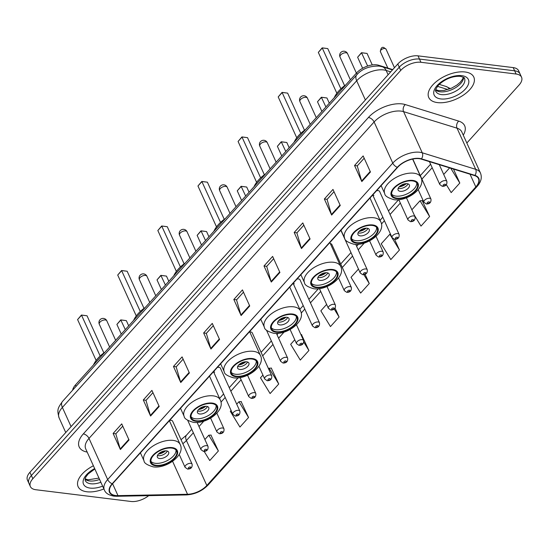 <?xml version="1.0" encoding="UTF-8"?>
<svg xmlns="http://www.w3.org/2000/svg" width="549" height="549" viewBox="0 0 549 549"><rect width="100%" height="100%" fill="white"/><g stroke="black" fill="none" stroke-linecap="round" stroke-linejoin="round"><path stroke-width="0.82" d="M213.506 371.694L232.838 414.317A3.864 1.997 -24.4 0 1 234.375 411.558A3.864 1.997 -24.4 0 1 238.513 410.329A3.864 1.997 -24.4 0 1 239.879 411.126L220.375 368.139A3.864 1.997 155.6 0 0 219.017 367.343A3.864 1.997 155.6 0 0 217.301 367.473M258.908 366.238L264.687 378.975A3.864 1.997 -24.4 0 1 266.217 376.216A3.864 1.997 -24.4 0 1 270.362 374.981A3.864 1.997 -24.4 0 1 271.721 375.777L252.224 332.79A3.864 1.997 155.6 0 0 250.859 331.994A3.864 1.997 155.6 0 0 249.788 332.008M293.118 283.332L312.45 325.955A3.864 1.997 -24.4 0 1 313.987 323.203A3.864 1.997 -24.4 0 1 318.125 321.968A3.864 1.997 -24.4 0 1 319.491 322.764L299.987 279.777A3.864 1.997 155.6 0 0 298.629 278.981A3.864 1.997 155.6 0 0 296.913 279.112M338.575 277.993L344.298 290.613A3.864 1.997 -24.4 0 1 345.829 287.854A3.864 1.997 -24.4 0 1 349.974 286.626A3.864 1.997 -24.4 0 1 351.333 287.422L331.836 244.435A3.864 1.997 155.6 0 0 330.471 243.639A3.864 1.997 155.6 0 0 330.34 243.626M372.73 194.97L392.061 237.593A3.864 1.997 -24.4 0 1 393.599 234.842A3.864 1.997 -24.4 0 1 397.737 233.606A3.864 1.997 -24.4 0 1 399.102 234.402L379.599 191.416A3.864 1.997 155.6 0 0 378.24 190.62A3.864 1.997 155.6 0 0 376.525 190.757M179.214 454.421L185.075 467.329A3.864 1.997 -24.4 0 1 186.612 464.578A3.864 1.997 -24.4 0 1 190.75 463.342A3.864 1.997 -24.4 0 1 192.109 464.138L172.612 421.152A3.864 1.997 155.6 0 0 171.247 420.356A3.864 1.997 155.6 0 0 169.538 420.493M213.554 371.639A3.864 1.997 155.6 0 0 214.707 372.126M293.166 283.277A3.864 1.997 155.6 0 0 294.312 283.764M372.778 194.916A3.864 1.997 155.6 0 0 373.924 195.403M72.66 390.147A15.454 7.981 -24.4 0 1 75.453 384.945L356.527 72.983A15.454 7.981 -24.4 0 1 378.632 65.242L392.741 69.606M466.835 143.014L519.08 85.026A15.454 7.981 155.6 0 0 521.55 77.21L518.633 70.78A15.454 7.981 155.6 0 0 513.178 67.596L418.029 55.854A15.454 7.981 155.6 0 0 397.799 63.993L29.921 472.298A15.454 7.981 155.6 0 0 27.45 480.114L28.905 483.326A15.454 7.981 155.6 0 1 31.382 475.509A15.454 7.981 155.6 0 0 28.905 483.326L30.367 486.544A15.454 7.981 155.6 0 0 35.822 489.729L130.971 501.47A15.454 7.981 155.6 0 0 148.704 495.658M521.55 77.21A15.454 7.981 155.6 0 0 516.094 74.026L420.939 62.284A15.454 7.981 155.6 0 0 400.715 70.423L399.26 67.204L31.382 475.509L399.26 67.204A15.454 7.981 155.6 0 1 419.484 59.066A15.454 7.981 155.6 0 0 399.26 67.204L397.799 63.993M516.094 74.026L514.639 70.807L419.484 59.066L514.639 70.807A15.454 7.981 155.6 0 1 520.095 73.998A15.454 7.981 155.6 0 0 514.639 70.807L513.178 67.596M86.845 491.767A24.732 12.771 155.6 0 0 103.905 488.946A24.732 12.771 155.6 0 1 86.845 491.767A24.732 12.771 155.6 0 1 78.123 486.675A24.732 12.771 155.6 0 0 86.845 491.767M437.478 102.601A24.732 12.771 155.6 0 0 463.967 94.709A24.732 12.771 155.6 0 0 473.794 77.08A24.732 12.771 155.6 0 0 465.072 71.981A24.732 12.771 155.6 0 0 438.582 79.88A24.732 12.771 155.6 0 0 428.755 97.509A24.732 12.771 155.6 0 0 437.478 102.601A24.732 12.771 155.6 0 0 463.967 94.709A24.732 12.771 155.6 0 0 473.794 77.08A24.732 12.771 155.6 0 0 465.072 71.981A24.732 12.771 155.6 0 0 438.582 79.88A24.732 12.771 155.6 0 0 428.755 97.509A24.732 12.771 155.6 0 0 437.478 102.601M115.688 495.521A16.484 8.516 -24.4 0 1 109.875 492.124A16.484 8.516 -24.4 0 1 112.511 483.786L397.613 167.349A16.484 8.516 -24.4 0 1 421.2 159.086L474.645 175.618A16.484 8.516 -24.4 0 1 478.454 178.597A16.484 8.516 -24.4 0 1 475.818 186.934L206.829 485.488A16.484 8.516 -24.4 0 1 187.538 494.278L117.98 495.63A16.484 8.516 -24.4 0 1 115.688 495.521M115.462 495.774A16.895 8.729 155.6 0 0 117.809 495.891L187.367 494.532A16.895 8.729 155.6 0 0 207.138 485.522L476.127 186.976A16.895 8.729 155.6 0 0 474.926 175.378L421.481 158.846A16.895 8.729 155.6 0 0 397.304 167.308L112.202 483.744A16.895 8.729 155.6 0 0 115.462 495.774M370.445 172.002L363.157 155.93L354.537 165.503L361.825 181.575L370.445 172.002M364.186 158.201L357.241 165.915L361.619 181.019A4.124 2.278 42 0 0 361.825 181.575M357.303 165.846L354.537 165.503M340.27 205.498L332.982 189.426L324.356 198.999L331.644 215.064L340.27 205.498M334.012 191.697L327.06 199.404L331.438 214.515A4.124 2.278 42 0 0 331.644 215.064M327.122 199.335L324.356 198.999M310.089 238.987L302.801 222.921L294.182 232.488L301.47 248.56L310.089 238.987M303.83 225.186L296.885 232.9L301.264 248.004A4.124 2.278 42 0 0 301.47 248.56M296.947 232.831L294.182 232.488M279.915 272.482L272.627 256.41L264 265.984L271.288 282.056L279.915 272.482M273.656 258.682L266.704 266.395L271.082 281.5A4.124 2.278 42 0 0 271.288 282.056M266.766 266.327L264 265.984M129.029 439.955L121.734 423.883L113.115 433.449L120.403 449.521L129.029 439.955M122.763 426.154L115.818 433.861L120.197 448.972A4.124 2.278 42 0 0 120.403 449.521M115.88 433.792L113.115 433.449M159.203 406.459L151.915 390.387L143.289 399.96L150.584 416.025L159.203 406.459M152.945 392.659L145.993 400.365L150.378 415.476A4.124 2.278 42 0 0 150.584 416.025M146.061 400.296L143.289 399.96M189.384 372.963L182.09 356.891L173.47 366.464L180.758 382.536L189.384 372.963M183.119 359.163L176.174 366.876L180.552 381.98A4.124 2.278 42 0 0 180.758 382.536M176.236 366.807L173.47 366.464M219.559 339.467L212.271 323.402L203.645 332.969L210.94 349.04L219.559 339.467M213.3 325.667L206.349 333.38L210.734 348.485A4.124 2.278 42 0 0 210.94 349.04M206.41 333.312L203.645 332.969M249.733 305.978L242.445 289.906L233.826 299.479L241.114 315.545L249.733 305.978M243.475 292.178L236.53 299.884L240.908 314.996A4.124 2.278 42 0 0 241.114 315.545M236.592 299.816L233.826 299.479M93.392 465.772A24.732 12.771 155.6 0 0 78.123 486.675A24.732 12.771 155.6 0 1 93.392 465.772M400.715 70.423L32.837 478.728A15.454 7.981 155.6 0 0 30.367 486.544M399.446 250.015L389.824 234.265L381.205 243.831L390.819 259.588L399.446 250.015L394.614 239.364M414.269 215.064L421.001 226.092L429.62 216.519L422.174 200.625M446.351 184.69L451.175 192.596L459.801 183.03L453.467 169.071M294.772 339.756L290.668 344.312L300.289 360.069L308.909 350.495L301.463 334.602M262.93 375.104L260.494 377.808L270.115 393.558L278.734 383.991L271.288 368.098M231.088 410.446L230.312 411.297L239.934 427.053L248.56 417.487L241.107 401.587M204.194 451.436L209.759 460.549L218.378 450.976L210.933 435.083M358.463 269.072L351.024 277.327L360.645 293.077L369.264 283.51L365.085 274.294M326.621 304.414L320.849 310.816L330.464 326.573L339.09 317.006L335.075 308.154M339.09 317.006L334.224 309.039M300.934 334.636L301.696 334.588M308.909 350.495L303.796 342.116M278.734 383.991L269.113 368.235L268.571 368.839M269.113 368.235L271.515 368.084M248.56 417.487L238.939 401.731L236.729 404.181M238.939 401.731L241.34 401.573M218.378 450.976L208.757 435.227L204.887 439.523M208.757 435.227L211.159 435.069M369.264 283.51L363.87 274.665M389.824 234.265L390.531 234.217M429.62 216.519L420.006 200.769L411.874 209.793M420.006 200.769L422.407 200.611M449.631 167.884L443.716 174.445M459.801 183.03L450.763 168.234M156.163 465.312A13.91 7.185 155.6 0 0 171.068 460.865A13.91 7.185 155.6 0 0 176.593 450.949A13.91 7.185 155.6 0 0 171.686 448.087A13.91 7.185 155.6 0 0 156.788 452.527A13.91 7.185 155.6 0 0 151.256 462.443A13.91 7.185 155.6 0 0 156.163 465.312M150.954 461.373A13.91 7.185 155.6 0 0 155.257 463.301A13.91 7.185 155.6 0 0 169.298 459.438A13.91 7.185 155.6 0 0 175.989 450.015M105.113 352.019A30.14 15.571 155.6 0 0 93.508 364.9M77.594 319.58L81.451 315.044L87.03 315.778L81.616 315.112L77.594 319.58L96.137 360.46M81.451 315.044L100.172 356.006M87.03 315.778L103.878 352.918M116.896 324.425L120.753 319.889L126.332 320.63L120.917 319.957L116.896 324.425L121.274 334.087M120.753 319.889L125.296 329.62M126.332 320.63L128.699 325.845M159.567 458.518A6.183 3.191 155.6 0 0 166.189 456.542A6.183 3.191 155.6 0 0 168.646 452.136A6.183 3.191 155.6 0 0 166.464 450.859A6.183 3.191 155.6 0 0 159.841 452.836A6.183 3.191 155.6 0 0 157.385 457.242A6.183 3.191 155.6 0 0 159.567 458.518M157.446 455.519A6.183 3.191 155.6 0 0 158.29 455.704A6.183 3.191 155.6 0 0 167.308 451.045M165.626 450.818A8.242 4.255 -24.4 0 1 158.387 454.105M164.604 450.907A7.212 3.726 -24.4 0 1 159.121 453.392M196.288 420.781A13.91 7.185 155.6 0 0 211.187 416.334A13.91 7.185 155.6 0 0 216.718 406.418A13.91 7.185 155.6 0 0 211.804 403.556A13.91 7.185 155.6 0 0 196.906 407.996A13.91 7.185 155.6 0 0 191.381 417.913A13.91 7.185 155.6 0 0 196.288 420.781M191.073 416.842A13.91 7.185 155.6 0 0 195.375 418.77A13.91 7.185 155.6 0 0 209.416 414.907A13.91 7.185 155.6 0 0 216.107 405.485M145.238 307.488A30.14 15.571 155.6 0 0 133.633 320.369M117.712 275.049L121.576 270.513L127.155 271.247L121.741 270.582L117.712 275.049L136.262 315.929M121.576 270.513L140.29 311.475M127.155 271.247L144.003 308.387M157.014 279.894L160.871 275.358L166.457 276.099L161.035 275.426L157.014 279.894L161.399 289.556M160.871 275.358L165.421 285.089M166.457 276.099L168.817 281.314M199.685 413.987A6.183 3.191 155.6 0 0 206.307 412.011A6.183 3.191 155.6 0 0 208.764 407.605A6.183 3.191 155.6 0 0 206.582 406.329A6.183 3.191 155.6 0 0 199.96 408.305A6.183 3.191 155.6 0 0 197.503 412.711A6.183 3.191 155.6 0 0 199.685 413.987M197.571 410.988A6.183 3.191 155.6 0 0 198.409 411.174A6.183 3.191 155.6 0 0 207.426 406.514M205.745 406.287A8.242 4.255 -24.4 0 1 198.505 409.575M204.722 406.377A7.212 3.726 -24.4 0 1 199.246 408.861M236.406 376.25A13.91 7.185 155.6 0 0 251.312 371.803A13.91 7.185 155.6 0 0 256.836 361.887A13.91 7.185 155.6 0 0 251.929 359.025A13.91 7.185 155.6 0 0 237.031 363.465A13.91 7.185 155.6 0 0 231.5 373.382A13.91 7.185 155.6 0 0 236.406 376.25M231.198 372.311A13.91 7.185 155.6 0 0 235.5 374.24A13.91 7.185 155.6 0 0 249.541 370.376A13.91 7.185 155.6 0 0 256.232 360.954M185.356 262.957A30.14 15.571 155.6 0 0 173.752 275.838M157.838 230.518L161.694 225.982L167.273 226.716L161.859 226.051L157.838 230.518L176.38 271.398M161.694 225.982L180.415 266.944M167.273 226.716L184.121 263.856M197.139 235.363L200.996 230.827L206.575 231.568L201.16 230.896L197.139 235.363L201.517 245.026M200.996 230.827L205.539 240.558M206.575 231.568L208.943 236.784M239.81 369.456A6.183 3.191 155.6 0 0 246.432 367.48A6.183 3.191 155.6 0 0 248.889 363.074A6.183 3.191 155.6 0 0 246.707 361.798A6.183 3.191 155.6 0 0 240.085 363.774A6.183 3.191 155.6 0 0 237.628 368.18A6.183 3.191 155.6 0 0 239.81 369.456M237.69 366.458A6.183 3.191 155.6 0 0 238.534 366.643A6.183 3.191 155.6 0 0 247.551 361.983M245.87 361.757A8.242 4.255 -24.4 0 1 238.63 365.044M244.847 361.846A7.212 3.726 -24.4 0 1 239.364 364.33M276.531 331.72A13.91 7.185 155.6 0 0 291.43 327.273A13.91 7.185 155.6 0 0 296.961 317.356A13.91 7.185 155.6 0 0 292.047 314.495A13.91 7.185 155.6 0 0 277.149 318.935A13.91 7.185 155.6 0 0 271.625 328.851A13.91 7.185 155.6 0 0 276.531 331.72M271.316 327.78A13.91 7.185 155.6 0 0 275.619 329.709A13.91 7.185 155.6 0 0 289.659 325.845A13.91 7.185 155.6 0 0 296.35 316.423M225.481 218.427A30.14 15.571 155.6 0 0 213.877 231.307M197.956 185.987L201.819 181.451L207.398 182.186L201.984 181.52L197.956 185.987L216.505 226.867M201.819 181.451L220.533 222.414M207.398 182.186L224.246 219.326M237.257 190.832L241.114 186.296L246.7 187.037L241.286 186.365L237.257 190.832L241.642 200.495M241.114 186.296L245.664 196.027M246.7 187.037L249.061 192.253M279.928 324.926A6.183 3.191 155.6 0 0 286.551 322.949A6.183 3.191 155.6 0 0 289.007 318.544A6.183 3.191 155.6 0 0 286.825 317.267A6.183 3.191 155.6 0 0 280.203 319.243A6.183 3.191 155.6 0 0 277.746 323.649A6.183 3.191 155.6 0 0 279.928 324.926M277.815 321.927A6.183 3.191 155.6 0 0 278.652 322.112A6.183 3.191 155.6 0 0 287.669 317.452M285.988 317.226A8.242 4.255 -24.4 0 1 278.748 320.513M284.965 317.315A7.212 3.726 -24.4 0 1 279.489 319.799M316.649 287.189A13.91 7.185 155.6 0 0 331.555 282.742A13.91 7.185 155.6 0 0 337.079 272.826A13.91 7.185 155.6 0 0 332.172 269.964A13.91 7.185 155.6 0 0 317.274 274.404A13.91 7.185 155.6 0 0 311.743 284.32A13.91 7.185 155.6 0 0 316.649 287.189M311.441 283.25A13.91 7.185 155.6 0 0 315.744 285.178A13.91 7.185 155.6 0 0 329.784 281.314A13.91 7.185 155.6 0 0 336.475 271.892M265.599 173.896A30.14 15.571 155.6 0 0 253.995 186.777M238.081 141.457L241.937 136.921L247.517 137.655L242.102 136.989L238.081 141.457L256.623 182.337M241.937 136.921L260.658 177.883M247.517 137.655L264.364 174.795M277.382 146.302L281.239 141.766L286.818 142.507L281.404 141.841L277.382 146.302L281.761 155.964M281.239 141.766L285.789 151.497M286.818 142.507L289.186 147.722M320.053 280.395A6.183 3.191 155.6 0 0 326.676 278.418A6.183 3.191 155.6 0 0 329.132 274.013A6.183 3.191 155.6 0 0 326.95 272.736A6.183 3.191 155.6 0 0 320.328 274.713A6.183 3.191 155.6 0 0 317.871 279.118A6.183 3.191 155.6 0 0 320.053 280.395M317.933 277.396A6.183 3.191 155.6 0 0 318.777 277.581A6.183 3.191 155.6 0 0 327.794 272.922M326.113 272.695A8.242 4.255 -24.4 0 1 318.873 275.982M325.09 272.784A7.212 3.726 -24.4 0 1 319.607 275.269M356.775 242.658A13.91 7.185 155.6 0 0 371.673 238.211A13.91 7.185 155.6 0 0 377.204 228.295A13.91 7.185 155.6 0 0 372.291 225.433A13.91 7.185 155.6 0 0 357.392 229.873A13.91 7.185 155.6 0 0 351.868 239.789A13.91 7.185 155.6 0 0 356.775 242.658M351.559 238.719A13.91 7.185 155.6 0 0 355.862 240.647A13.91 7.185 155.6 0 0 369.902 236.784A13.91 7.185 155.6 0 0 376.593 227.361M305.724 129.365A30.14 15.571 155.6 0 0 294.12 142.246M278.199 96.926L282.062 92.39L287.642 93.124L282.227 92.458L278.199 96.926L296.748 137.806M282.062 92.39L300.777 133.352M287.642 93.124L304.489 130.264M317.5 101.771L321.357 97.235L326.943 97.976L321.529 97.31L317.5 101.771L321.886 111.433M321.357 97.235L325.907 106.966M326.943 97.976L329.304 103.191M360.171 235.864A6.183 3.191 155.6 0 0 366.794 233.888A6.183 3.191 155.6 0 0 369.251 229.482A6.183 3.191 155.6 0 0 367.068 228.206A6.183 3.191 155.6 0 0 360.446 230.182A6.183 3.191 155.6 0 0 357.989 234.588A6.183 3.191 155.6 0 0 360.171 235.864M358.058 232.865A6.183 3.191 155.6 0 0 358.895 233.051A6.183 3.191 155.6 0 0 367.912 228.391M366.231 228.164A8.242 4.255 -24.4 0 1 358.991 231.452M365.209 228.254A7.212 3.726 -24.4 0 1 359.732 230.738M396.893 198.127A13.91 7.185 155.6 0 0 411.798 193.68A13.91 7.185 155.6 0 0 417.322 183.764A13.91 7.185 155.6 0 0 412.416 180.902A13.91 7.185 155.6 0 0 397.517 185.342A13.91 7.185 155.6 0 0 391.986 195.259A13.91 7.185 155.6 0 0 396.893 198.127M391.684 194.188A13.91 7.185 155.6 0 0 395.987 196.117A13.91 7.185 155.6 0 0 410.028 192.253A13.91 7.185 155.6 0 0 416.718 182.831M345.843 84.834A30.14 15.571 155.6 0 0 334.238 97.715M318.324 52.395L322.181 47.859L327.76 48.593L322.345 47.928L318.324 52.395L336.866 93.275M322.181 47.859L340.902 88.821M327.76 48.593L344.607 85.733M357.625 57.24L361.482 52.704L367.061 53.445L361.647 52.779L357.625 57.24L362.621 68.261M361.482 52.704L367.658 66.031M367.061 53.445L372.277 64.933M400.296 191.333A6.183 3.191 155.6 0 0 406.919 189.357A6.183 3.191 155.6 0 0 409.376 184.951A6.183 3.191 155.6 0 0 407.193 183.675A6.183 3.191 155.6 0 0 400.571 185.651A6.183 3.191 155.6 0 0 398.114 190.057A6.183 3.191 155.6 0 0 400.296 191.333M398.176 188.334A6.183 3.191 155.6 0 0 399.02 188.52A6.183 3.191 155.6 0 0 408.037 183.86M406.356 183.634A8.242 4.255 -24.4 0 1 399.116 186.921M405.334 183.723A7.212 3.726 -24.4 0 1 399.85 186.207M76.085 386.345L75.453 384.945M379.009 66.058L378.632 65.242M357.166 74.39L356.527 72.983M390.71 71.857L386.153 70.45A20.608 10.644 155.6 0 0 383.641 69.922A20.608 10.644 155.6 0 0 356.678 80.772L62.373 407.42A20.608 10.644 155.6 0 0 59.079 417.837C56.883 409.472 57.618 408.449 62.456 401.477L356.754 74.829A10.307 5.696 -138 0 0 356.678 80.772L365.38 99.973M71.082 426.614L62.373 407.42A10.307 5.696 -138 0 1 62.456 401.477M388.109 74.753L386.153 70.45A10.307 7.624 -72.8 0 0 382.2 66.724L392.473 69.901M29.921 472.298L32.837 478.728M418.029 55.854L420.939 62.284M447.86 89.535L437.45 86.317M449.37 89.027A10.307 7.624 -72.8 0 0 446.062 86.474L450.413 88.622M87.181 452.081A25.762 13.306 -24.4 0 1 83.311 433.909L368.42 117.479A5.154 2.848 -138 0 1 374.109 121.974L89.007 438.404A20.608 10.644 155.6 0 0 85.706 448.828L104.372 489.969A20.608 10.644 -24.4 0 1 107.666 479.545A5.154 2.848 42 0 0 112.202 483.744M368.42 117.479A25.762 13.306 -24.4 0 1 402.129 103.912A25.762 13.306 -24.4 0 1 405.272 104.571L458.717 121.103A25.762 13.306 -24.4 0 1 463.267 135.15M401.079 111.118A20.608 10.644 155.6 0 0 374.109 121.974L392.768 163.108A20.608 10.644 -24.4 0 1 422.25 152.787L475.695 169.318A20.608 10.644 -24.4 0 1 480.457 173.038L461.791 131.897A20.608 10.644 155.6 0 0 457.036 128.178L403.59 111.646A20.608 10.644 155.6 0 0 401.079 111.118M104.372 489.969C105.511 493.119 108.681 495.177 113.883 496.138L116.765 496.282A5.154 2.82 -91.1 0 0 117.809 495.891M116.765 496.282L186.324 494.924C194.868 494.381 202.135 491.067 208.133 484.98A5.154 2.848 -138 0 1 207.138 485.522M476.127 186.976A5.154 2.848 42 0 0 477.122 186.434C481.096 181.939 482.207 177.471 480.457 173.038M474.926 175.378A5.154 3.816 -72.8 0 0 475.695 169.318L457.036 128.178A5.154 3.816 107.2 0 1 458.717 121.103M186.324 494.924A5.154 2.82 -91.1 0 0 187.367 494.532M421.481 158.846A5.154 3.816 -72.8 0 0 422.25 152.787L403.59 111.646A5.154 3.816 107.2 0 1 405.272 104.571M397.304 167.308A5.154 2.848 -138 0 1 392.768 163.108L107.666 479.545L89.007 438.404A5.154 2.848 -138 0 0 83.311 433.909M475.818 186.934L470.033 174.198M117.98 495.63L112.572 483.71M187.538 494.278L172.585 461.311M182.824 443.674A16.484 8.516 155.6 0 0 186.413 440.49L193.344 432.797M206.829 485.488L186.413 440.49A9.271 5.126 -138 0 1 186.488 435.144L191.759 429.291M198.992 426.532L203.837 421.152M220.966 402.143L225.193 397.455M230.834 391.19L241.114 379.778M262.683 355.841L272.956 344.436M278.604 338.17L284.08 332.09M301.209 313.081L304.805 309.094M310.446 302.828L320.726 291.423M342.288 267.487L352.568 256.074M358.216 249.816L364.323 243.029M381.452 224.019L384.41 220.732M390.058 214.467L400.338 203.061M421.9 179.125L432.18 167.72M249.5 305.457L240.908 314.996M219.326 338.953L210.734 348.485M189.144 372.442L180.552 381.98M158.97 405.937L150.378 415.476M128.789 439.433L120.197 448.972M279.681 271.961L271.082 281.5M309.856 238.472L301.264 248.004M340.03 204.976L331.438 214.515M370.211 171.48L361.619 181.019M85.081 479.208A15.701 8.111 155.6 0 0 89.514 480.958A15.701 8.111 155.6 0 0 99.602 479.455M94.853 468.99L88.066 474.02L85.774 477.122L85.17 478.701L85.246 480.533A15.701 8.111 155.6 0 0 90.791 483.772A15.701 8.111 155.6 0 0 100.879 482.262M94.668 468.578A18.796 9.71 155.6 0 0 83.249 480.43A18.796 9.71 155.6 0 0 90.16 488.095A18.796 9.71 155.6 0 0 102.636 486.139M172.118 447.607A14.686 7.583 155.6 0 0 152.903 455.334A14.686 7.583 155.6 0 0 155.731 465.785A14.686 7.583 155.6 0 0 174.946 458.058A14.686 7.583 155.6 0 0 172.118 447.607M140.393 452.836L144.037 460.872A19.833 10.246 -24.4 0 1 151.922 446.735A19.833 10.246 -24.4 0 1 173.168 440.401A19.833 10.246 -24.4 0 1 180.168 444.484L169.367 420.678M105.353 319.964A4.124 2.127 -24.4 0 1 106.808 320.808A4.124 4.124 0 0 0 99.993 319.751A4.124 4.124 0 0 0 99.3 324.219A4.124 2.127 -24.4 0 1 99.959 322.133A4.124 2.127 -24.4 0 1 105.353 319.964M212.237 403.076A14.686 7.583 155.6 0 0 193.022 410.81A14.686 7.583 155.6 0 0 195.856 421.255A14.686 7.583 155.6 0 0 215.071 413.527A14.686 7.583 155.6 0 0 212.237 403.076M180.518 408.305L184.162 416.341A19.833 10.246 -24.4 0 1 192.04 402.204A19.833 10.246 -24.4 0 1 213.287 395.87A19.833 10.246 -24.4 0 1 220.286 399.953L209.492 376.147M145.478 275.433A4.124 2.127 -24.4 0 1 146.933 276.277A4.124 4.124 0 0 0 140.119 275.221A4.124 4.124 0 0 0 139.425 279.688A4.124 2.127 -24.4 0 1 140.084 277.602A4.124 2.127 -24.4 0 1 145.478 275.433M252.362 358.545A14.686 7.583 155.6 0 0 233.147 366.279A14.686 7.583 155.6 0 0 235.981 376.731A14.686 7.583 155.6 0 0 255.196 368.997A14.686 7.583 155.6 0 0 252.362 358.545M220.636 363.774L224.28 371.81A19.833 10.246 -24.4 0 1 232.165 357.674A19.833 10.246 -24.4 0 1 253.412 351.339A19.833 10.246 -24.4 0 1 260.411 355.423L249.61 331.617M185.596 230.903A4.124 2.127 -24.4 0 1 187.051 231.747A4.124 4.124 0 0 0 180.237 230.69A4.124 4.124 0 0 0 179.544 235.157A4.124 2.127 -24.4 0 1 180.202 233.071A4.124 2.127 -24.4 0 1 185.596 230.903M292.48 314.014A14.686 7.583 155.6 0 0 273.265 321.748A14.686 7.583 155.6 0 0 276.099 332.2A14.686 7.583 155.6 0 0 295.314 324.466A14.686 7.583 155.6 0 0 292.48 314.014M260.761 319.243L264.405 327.279A19.833 10.246 -24.4 0 1 272.283 313.143A19.833 10.246 -24.4 0 1 293.53 306.809A19.833 10.246 -24.4 0 1 300.529 310.892L289.735 287.086M225.721 186.372A4.124 2.127 -24.4 0 1 227.176 187.216A4.124 4.124 0 0 0 220.362 186.159A4.124 4.124 0 0 0 219.669 190.627A4.124 2.127 -24.4 0 1 220.327 188.54A4.124 2.127 -24.4 0 1 225.721 186.372M332.605 269.484A14.686 7.583 155.6 0 0 313.39 277.218A14.686 7.583 155.6 0 0 316.224 287.669A14.686 7.583 155.6 0 0 335.439 279.935A14.686 7.583 155.6 0 0 332.605 269.484M300.879 274.713L304.523 282.749A19.833 10.246 -24.4 0 1 312.408 268.612A19.833 10.246 -24.4 0 1 333.655 262.278A19.833 10.246 -24.4 0 1 340.654 266.361L329.853 242.555M265.84 141.841A4.124 2.127 -24.4 0 1 267.294 142.685A4.124 4.124 0 0 0 260.48 141.628A4.124 4.124 0 0 0 259.787 146.096A4.124 2.127 -24.4 0 1 260.446 144.01A4.124 2.127 -24.4 0 1 265.84 141.841M372.723 224.953A14.686 7.583 155.6 0 0 353.508 232.687A14.686 7.583 155.6 0 0 356.342 243.138A14.686 7.583 155.6 0 0 375.557 235.404A14.686 7.583 155.6 0 0 372.723 224.953M341.004 230.182L344.648 238.218A19.833 10.246 -24.4 0 1 352.527 224.081A19.833 10.246 -24.4 0 1 373.773 217.747A19.833 10.246 -24.4 0 1 380.773 221.83L369.978 198.024M305.965 97.31A4.124 2.127 -24.4 0 1 307.419 98.154A4.124 4.124 0 0 0 300.605 97.098A4.124 4.124 0 0 0 299.912 101.565A4.124 2.127 -24.4 0 1 300.571 99.479A4.124 2.127 -24.4 0 1 305.965 97.31M412.848 180.422A14.686 7.583 155.6 0 0 393.633 188.156A14.686 7.583 155.6 0 0 396.467 198.608A14.686 7.583 155.6 0 0 415.682 190.874A14.686 7.583 155.6 0 0 412.848 180.422M381.123 185.651L384.767 193.687A19.833 10.246 -24.4 0 1 392.652 179.55A19.833 10.246 -24.4 0 1 413.898 173.216A19.833 10.246 -24.4 0 1 420.898 177.3L412.628 159.073M346.083 52.779A4.124 2.127 -24.4 0 1 347.538 53.624A4.124 4.124 0 0 0 340.723 52.567A4.124 4.124 0 0 0 340.03 57.034A4.124 2.127 -24.4 0 1 340.689 54.948A4.124 2.127 -24.4 0 1 346.083 52.779M435.714 90.043A15.701 8.111 155.6 0 0 440.147 91.793A15.701 8.111 155.6 0 0 455.533 87.716A15.701 8.111 155.6 0 0 463.596 77.395M441.423 94.606A15.701 8.111 155.6 0 0 458.243 89.59A15.701 8.111 155.6 0 0 464.481 78.397C464.976 77.931 463.576 77.231 460.288 76.311C452.561 75.982 445.369 78.83 438.699 84.855C435.741 88.89 434.801 91.065 435.879 91.367A15.701 8.111 155.6 0 0 441.423 94.606M461.757 75.659A18.796 9.71 155.6 0 0 437.162 85.555A18.796 9.71 155.6 0 0 440.792 98.93A18.796 9.71 155.6 0 0 465.387 89.034A18.796 9.71 155.6 0 0 461.757 75.659M190.222 466.945A1.29 0.666 155.6 0 0 188.54 467.624A1.29 0.666 155.6 0 0 188.787 468.544A1.29 0.666 155.6 0 0 190.469 467.865A1.29 0.666 155.6 0 0 190.222 466.945M187.731 420.41L200.996 449.658A3.864 1.997 -24.4 0 1 202.533 446.907A3.864 1.997 -24.4 0 1 206.671 445.671A3.864 1.997 -24.4 0 1 208.037 446.467L197.139 422.449M206.143 449.274A1.29 0.666 155.6 0 0 204.461 449.954A1.29 0.666 155.6 0 0 204.708 450.866A1.29 0.666 155.6 0 0 206.397 450.194A1.29 0.666 155.6 0 0 206.143 449.274M210.624 418.118L216.917 431.988A3.864 1.997 -24.4 0 1 218.454 429.236A3.864 1.997 -24.4 0 1 222.592 428A3.864 1.997 -24.4 0 1 223.958 428.796L216.876 413.177M222.064 431.603A1.29 0.666 155.6 0 0 220.382 432.283A1.29 0.666 155.6 0 0 220.629 433.195A1.29 0.666 155.6 0 0 222.318 432.523A1.29 0.666 155.6 0 0 222.064 431.603M237.992 413.932A1.29 0.666 155.6 0 0 236.303 414.612A1.29 0.666 155.6 0 0 236.55 415.524A1.29 0.666 155.6 0 0 238.239 414.845A1.29 0.666 155.6 0 0 237.992 413.932M240.112 377.575L248.766 396.646A3.864 1.997 -24.4 0 1 250.296 393.887A3.864 1.997 -24.4 0 1 254.434 392.659A3.864 1.997 -24.4 0 1 255.8 393.455L247.544 375.248M253.913 396.261A1.29 0.666 155.6 0 0 252.224 396.934A1.29 0.666 155.6 0 0 252.471 397.853A1.29 0.666 155.6 0 0 254.16 397.174A1.29 0.666 155.6 0 0 253.913 396.261M269.834 378.59A1.29 0.666 155.6 0 0 268.145 379.263A1.29 0.666 155.6 0 0 268.399 380.183A1.29 0.666 155.6 0 0 270.081 379.503A1.29 0.666 155.6 0 0 269.834 378.59M266.498 330.203L280.608 361.297A3.864 1.997 -24.4 0 1 282.145 358.545A3.864 1.997 -24.4 0 1 286.283 357.31A3.864 1.997 -24.4 0 1 287.642 358.106L276.449 333.428M285.755 360.913A1.29 0.666 155.6 0 0 284.073 361.592A1.29 0.666 155.6 0 0 284.32 362.512A1.29 0.666 155.6 0 0 286.002 361.832A1.29 0.666 155.6 0 0 285.755 360.913M290.112 329.489L296.529 343.626A3.864 1.997 -24.4 0 1 298.066 340.874A3.864 1.997 -24.4 0 1 302.204 339.639A3.864 1.997 -24.4 0 1 303.57 340.435L296.467 324.788M301.675 343.242A1.29 0.666 155.6 0 0 299.994 343.921A1.29 0.666 155.6 0 0 300.241 344.841A1.29 0.666 155.6 0 0 301.929 344.161A1.29 0.666 155.6 0 0 301.675 343.242M317.603 325.571A1.29 0.666 155.6 0 0 315.915 326.25A1.29 0.666 155.6 0 0 316.162 327.163A1.29 0.666 155.6 0 0 317.85 326.49A1.29 0.666 155.6 0 0 317.603 325.571M319.47 288.657L328.371 308.284A3.864 1.997 -24.4 0 1 329.908 305.532A3.864 1.997 -24.4 0 1 334.046 304.297A3.864 1.997 -24.4 0 1 335.412 305.093L326.991 286.53M333.524 307.9A1.29 0.666 155.6 0 0 331.836 308.579A1.29 0.666 155.6 0 0 332.083 309.492A1.29 0.666 155.6 0 0 333.771 308.819A1.29 0.666 155.6 0 0 333.524 307.9M349.445 290.229A1.29 0.666 155.6 0 0 347.757 290.908A1.29 0.666 155.6 0 0 348.011 291.821A1.29 0.666 155.6 0 0 349.692 291.142A1.29 0.666 155.6 0 0 349.445 290.229M340.881 230.312L360.219 272.942A3.864 1.997 -24.4 0 1 361.757 270.183A3.864 1.997 -24.4 0 1 365.895 268.955A3.864 1.997 -24.4 0 1 367.254 269.751L355.745 244.367M365.366 272.558A1.29 0.666 155.6 0 0 363.678 273.23A1.29 0.666 155.6 0 0 363.932 274.15A1.29 0.666 155.6 0 0 365.613 273.471A1.29 0.666 155.6 0 0 365.366 272.558M369.594 240.839L376.14 255.271A3.864 1.997 -24.4 0 1 377.678 252.513A3.864 1.997 -24.4 0 1 381.816 251.277A3.864 1.997 -24.4 0 1 383.181 252.073L376.051 236.365M381.287 254.88A1.29 0.666 155.6 0 0 379.606 255.559A1.29 0.666 155.6 0 0 379.853 256.479A1.29 0.666 155.6 0 0 381.534 255.8A1.29 0.666 155.6 0 0 381.287 254.88M397.208 237.209A1.29 0.666 155.6 0 0 395.527 237.889A1.29 0.666 155.6 0 0 395.774 238.808A1.29 0.666 155.6 0 0 397.462 238.129A1.29 0.666 155.6 0 0 397.208 237.209M398.814 199.706L407.982 219.923A3.864 1.997 -24.4 0 1 409.52 217.171A3.864 1.997 -24.4 0 1 413.658 215.935A3.864 1.997 -24.4 0 1 415.023 216.731L406.432 197.798M413.136 219.538A1.29 0.666 155.6 0 0 411.448 220.218A1.29 0.666 155.6 0 0 411.695 221.137A1.29 0.666 155.6 0 0 413.383 220.458A1.29 0.666 155.6 0 0 413.136 219.538M418.214 189.7L423.91 202.252A3.864 1.997 -24.4 0 1 425.441 199.5A3.864 1.997 -24.4 0 1 429.579 198.264A3.864 1.997 -24.4 0 1 430.944 199.061L412.793 159.038M429.057 201.867A1.29 0.666 155.6 0 0 427.369 202.547A1.29 0.666 155.6 0 0 427.616 203.459A1.29 0.666 155.6 0 0 429.304 202.787A1.29 0.666 155.6 0 0 429.057 201.867M384.931 48.49A3.088 1.599 155.6 0 0 381.624 49.479A3.088 1.599 155.6 0 0 380.395 51.681C380.752 48.168 381.891 46.782 383.813 47.53L386.022 49.129A3.088 1.599 155.6 0 0 384.931 48.49M429.421 161.632L439.831 184.581A3.864 1.997 -24.4 0 1 441.362 181.829A3.864 1.997 -24.4 0 1 445.507 180.594A3.864 1.997 -24.4 0 1 446.865 181.39L439.289 164.686M444.978 184.196A1.29 0.666 155.6 0 0 443.29 184.876A1.29 0.666 155.6 0 0 443.544 185.788A1.29 0.666 155.6 0 0 445.225 185.116A1.29 0.666 155.6 0 0 444.978 184.196M356.754 74.829C361.976 68.831 369.443 65.907 379.16 66.079L382.2 66.724M59.079 417.837L65.743 432.537M439.193 84.354L446.062 86.474M208.133 484.98L477.122 186.434M181.033 439.708L186.488 435.144M197.4 423.025L197.983 422.38M219.586 398.409L223.601 393.949M229.249 387.683L238.108 377.849M261.091 352.341L271.371 340.936M277.012 334.67L278.226 333.318M299.829 309.348L303.213 305.587M308.854 299.322L318.351 288.788M340.703 263.98L350.983 252.574M356.624 246.309L358.47 244.257M380.073 220.286L382.825 217.232M388.466 210.967L398.595 199.726M420.314 175.618L430.588 164.213M85.129 478.893L88.169 479.805L98.985 478.097M144.037 460.872C144.085 463.068 147.166 465.072 153.281 466.883C166.587 468.853 185.658 454.86 180.168 444.484M109.635 347.002L99.3 324.219M115.661 340.318L106.808 320.808M184.162 416.341C184.21 418.537 187.291 420.541 193.399 422.353C206.712 424.322 225.783 410.329 220.286 399.953M149.76 302.472L139.425 279.688M155.779 295.787L146.933 276.277M224.28 371.81C224.328 374.006 227.41 376.01 233.524 377.822C246.83 379.791 265.901 365.799 260.411 355.423M189.879 257.941L179.544 235.157M195.904 251.257L187.051 231.747M264.405 327.279C264.453 329.475 267.535 331.479 273.649 333.291C286.955 335.261 306.026 321.268 300.529 310.892M230.004 213.41L219.669 190.627M236.022 206.726L227.176 187.216M304.523 282.749C304.571 284.945 307.653 286.949 313.767 288.76C327.074 290.73 346.151 276.737 340.654 266.361M270.129 168.879L259.787 146.096M276.147 162.195L267.294 142.685M344.648 238.218C344.697 240.414 347.778 242.418 353.892 244.23C367.199 246.199 386.27 232.206 380.773 221.83M310.247 124.349L299.912 101.565M316.265 117.664L307.419 98.154M384.767 193.687C384.815 195.883 387.896 197.887 394.01 199.699C407.317 201.668 426.395 187.683 420.898 177.3M350.372 79.818L340.03 57.034M356.39 73.134L347.538 53.624M435.762 89.727L438.802 90.64L444.237 90.413L451.69 88.073L456.933 85.061L460.343 82.151L462.677 79.001L463.322 77.224M185.075 467.329L187.559 469.086C190.977 469.045 192.493 467.398 192.109 464.138M200.996 449.658L203.48 451.415C206.898 451.374 208.414 449.727 208.037 446.467M216.917 431.988L219.401 433.744C222.819 433.703 224.335 432.056 223.958 428.796M232.838 414.317L235.329 416.073C238.74 416.032 240.263 414.385 239.879 411.126M248.766 396.646L251.25 398.402C254.667 398.361 256.184 396.707 255.8 393.455M264.687 378.975L267.171 380.731C270.588 380.69 272.105 379.036 271.721 375.777M280.608 361.297L283.092 363.061C286.509 363.019 288.026 361.366 287.642 358.106M296.529 343.626L299.013 345.383C302.43 345.342 303.947 343.695 303.57 340.435M312.45 325.955L314.934 327.712C318.351 327.671 319.868 326.024 319.491 322.764M328.371 308.284L330.862 310.041C334.279 310 335.796 308.353 335.412 305.093M344.298 290.613L346.783 292.37C350.2 292.329 351.717 290.675 351.333 287.422M360.219 272.942L362.704 274.699C366.121 274.658 367.638 273.004 367.254 269.751M376.14 255.271L378.625 257.028C382.042 256.987 383.559 255.333 383.181 252.073M392.061 237.593L394.546 239.357C397.963 239.316 399.48 237.662 399.102 234.402M407.982 219.923L410.467 221.679C413.884 221.638 415.408 219.991 415.023 216.731M423.91 202.252L426.395 204.008C429.812 203.967 431.329 202.32 430.944 199.061M380.395 51.681L387.834 68.083M439.831 184.581L442.316 186.337C445.733 186.296 447.25 184.649 446.865 181.39M386.022 49.129L394.45 67.705"/></g></svg>
